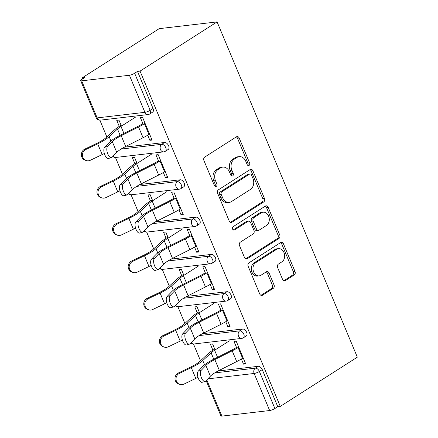 <?xml version="1.0" encoding="UTF-8"?>
<svg xmlns="http://www.w3.org/2000/svg" width="438" height="438" viewBox="0 0 438 438"><rect width="100%" height="100%" fill="white"/><g stroke="black" fill="none" stroke-linecap="round" stroke-linejoin="round"><path stroke-width="0.66" d="M249.074 165.411A1.829 1.407 83.3 0 0 249.622 162.98L239.186 138.036A2.612 2.009 83.3 0 0 237.122 136.574A2.612 2.009 83.3 0 0 236.443 136.815L204.71 157.083A2.612 2.009 83.3 0 0 203.933 160.56L214.363 185.498A1.829 1.407 83.3 0 0 215.808 186.528A1.829 1.407 83.3 0 0 216.284 186.353A1.829 1.407 83.3 0 0 216.832 183.922L215.485 180.697A8.355 6.428 83.3 0 1 217.982 169.577L220.626 167.891A8.355 6.428 83.3 0 1 222.8 167.102A8.355 6.428 83.3 0 1 229.408 171.8L230.76 175.025A1.829 1.407 83.3 0 0 232.206 176.054A1.829 1.407 83.3 0 0 232.682 175.879A1.829 1.407 83.3 0 0 233.224 173.448L231.877 170.223A8.355 6.428 83.3 0 1 234.374 159.109L237.018 157.417A8.355 6.428 83.3 0 1 239.192 156.634A8.355 6.428 83.3 0 1 245.8 161.326L247.152 164.557A1.829 1.407 83.3 0 0 248.598 165.58A1.829 1.407 83.3 0 0 249.074 165.411M247.711 165.312A1.829 1.407 83.3 0 0 247.935 163.177L237.5 138.233A2.612 2.009 83.3 0 0 236.301 136.908M214.921 186.254A1.829 1.407 83.3 0 0 215.146 184.119L213.793 180.889L215.485 180.697M231.319 175.78A1.829 1.407 83.3 0 0 231.538 173.645L230.191 170.42L231.877 170.223M282.581 279.422A2.612 2.009 83.3 0 0 284.645 280.889A2.612 2.009 83.3 0 0 285.324 280.643L294.226 274.954A2.612 2.009 83.3 0 0 295.009 271.483L283.424 243.785A2.612 2.009 83.3 0 0 281.36 242.318A2.612 2.009 83.3 0 0 280.676 242.564L248.948 262.833A2.612 2.009 83.3 0 0 248.165 266.304L259.75 294.002A2.612 2.009 83.3 0 0 261.82 295.469A2.612 2.009 83.3 0 0 262.499 295.223L273.252 288.357A2.612 2.009 83.3 0 0 274.029 284.881L269.074 273.027A2.612 2.009 83.3 0 0 267.01 271.56A2.612 2.009 83.3 0 0 266.326 271.806L260.993 275.212A6.981 5.371 83.3 0 1 259.176 275.869A6.981 5.371 83.3 0 1 253.263 270.783A6.981 5.371 83.3 0 1 255.743 262.652L276.63 249.31A6.981 5.371 83.3 0 1 278.448 248.653A6.981 5.371 83.3 0 1 284.366 253.744A6.981 5.371 83.3 0 1 281.886 261.869L278.404 264.092A2.612 2.009 83.3 0 0 277.621 267.569L282.581 279.422M280.287 406.387L140.04 71.115L217.084 21.9L357.331 357.173L280.287 406.387L277.758 406.678L262.252 369.612L259.378 371.451L274.883 408.517L277.758 406.678M263.692 201.956A2.612 2.009 83.3 0 0 264.47 198.48L252.885 170.782A2.612 2.009 83.3 0 0 250.821 169.314A2.612 2.009 83.3 0 0 250.142 169.561L218.409 189.829A2.612 2.009 83.3 0 0 217.631 193.3L229.216 221.004A2.612 2.009 83.3 0 0 231.28 222.466A2.612 2.009 83.3 0 0 231.959 222.225L263.692 201.956L262.006 202.153A2.612 2.009 83.3 0 0 262.784 198.677L251.198 170.979A2.612 2.009 83.3 0 0 249.999 169.654M268.155 207.284L279.74 234.982A2.612 2.009 83.3 0 1 278.962 238.453L247.229 258.721A2.612 2.009 83.3 0 1 246.55 258.967A2.612 2.009 83.3 0 1 244.486 257.5L239.526 245.647A2.612 2.009 83.3 0 1 240.309 242.176L253.175 233.952A2.612 2.009 83.3 0 0 253.958 230.481L250.667 222.619A2.612 2.009 83.3 0 0 248.603 221.152A2.612 2.009 83.3 0 0 247.924 221.398L234.527 229.955A1.829 1.407 83.3 0 1 234.051 230.125A1.829 1.407 83.3 0 1 232.501 228.795A1.829 1.407 83.3 0 1 233.147 226.67L265.412 206.063A2.612 2.009 83.3 0 1 266.09 205.816A2.612 2.009 83.3 0 1 268.155 207.284L266.468 207.481L278.053 235.179L279.74 234.982M217.084 21.9L159.208 28.651L82.158 77.86L82.596 78.906M129.407 75.259L81.654 80.827L97.159 117.893L144.912 112.325L129.407 75.259A3.991 0.892 -22.7 0 0 134.636 73.245L150.141 110.31L153.015 108.476L137.51 71.405L134.636 73.245M81.654 80.827A3.991 0.892 -22.7 0 1 80.669 80.647A3.991 0.892 -22.7 0 1 81.818 79.404L84.693 77.564L82.158 77.86M200.494 360.753L193.486 343.994M184.891 323.447L177.883 306.693M169.287 286.14L162.279 269.386M153.678 248.833L146.67 232.08M138.074 211.527L131.066 194.773M122.47 174.225L115.462 157.466M106.867 136.919L99.853 120.16M206.785 379.965L221.902 416.1L269.655 410.532L254.149 373.466L207.842 378.865M119.262 126.363L116.749 120.351L118.939 120.094L121.457 126.111M143.226 124.425L140.374 117.598L142.564 117.34L152.068 140.061L149.873 140.313L151.69 139.158M147.732 135.189L149.873 140.313M242.614 329.015A3.991 2.387 57.4 0 1 246.643 332.311A3.991 2.387 57.4 0 1 246.26 335.962L243.386 337.802A3.991 2.387 57.4 0 0 243.769 334.145A3.991 2.387 -122.6 0 0 239.739 330.849L242.614 329.015L202.383 333.707M217.987 371.013L258.217 366.321A3.991 2.387 57.4 0 1 262.252 369.612M140.04 71.115L137.51 71.405M153.015 108.476A3.991 2.387 57.4 0 1 152.632 112.133L149.758 113.968A3.991 2.387 57.4 0 0 150.141 110.31A3.991 0.892 -22.7 0 1 144.912 112.325A3.991 3.071 83.3 0 0 148.071 114.564A3.991 3.991 0 0 0 149.758 113.968M199.482 312.639L196.969 306.627L194.773 306.879L197.292 312.896M221.256 310.953L218.398 304.125L220.593 303.868L230.092 326.589L227.902 326.847L229.715 325.686M225.756 321.716L227.902 326.847M211.401 254.407A3.991 2.387 57.4 0 1 215.436 257.697A3.991 2.387 57.4 0 1 215.053 261.355L212.178 263.189A3.991 2.387 57.4 0 0 212.561 259.531A3.991 2.387 -122.6 0 0 208.532 256.241L211.401 254.407L171.17 259.093M168.274 238.026L165.756 232.014L163.566 232.271L166.079 238.283M190.043 236.345L187.185 229.512L189.38 229.26L198.885 251.976L196.689 252.233L198.507 251.073M194.543 247.103L196.689 252.233M180.193 179.794A3.991 2.387 57.4 0 1 184.223 183.084A3.991 2.387 57.4 0 1 183.84 186.741L180.965 188.575A3.991 2.387 57.4 0 0 181.348 184.918A3.991 2.387 -122.6 0 0 177.319 181.628L180.193 179.794L139.957 184.486M137.061 163.418L134.548 157.401L132.353 157.658L134.866 163.67M158.835 161.731L155.977 154.904L158.167 154.647L167.672 177.368L165.482 177.62L167.294 176.459M163.336 172.495L165.482 177.62M164.584 142.487A3.991 2.387 57.4 0 1 168.619 145.777A3.991 2.387 57.4 0 1 168.236 149.435L165.361 151.274A3.991 2.387 57.4 0 0 165.745 147.617A3.991 2.387 -122.6 0 0 161.715 144.321L164.584 142.487L124.354 147.179M174.439 199.038L171.581 192.211L173.776 191.954L183.281 214.669L181.086 214.927L182.898 213.766M178.939 209.802L181.086 214.927M152.665 200.719L150.152 194.707L147.956 194.965L150.475 200.976M195.797 217.1A3.991 2.387 57.4 0 1 199.827 220.391A3.991 2.387 57.4 0 1 199.443 224.048L196.574 225.882A3.991 2.387 57.4 0 0 196.958 222.225A3.991 2.387 -122.6 0 0 192.923 218.934L195.797 217.1L155.567 221.792M205.646 273.651L202.794 266.819L204.984 266.567L214.489 289.283L212.293 289.54L214.111 288.379M210.152 284.41L212.293 289.54M183.878 275.332L181.359 269.321L179.169 269.573L181.682 275.59M227.01 291.708A3.991 2.387 57.4 0 1 231.04 295.004A3.991 2.387 57.4 0 1 230.656 298.661L227.782 300.495A3.991 2.387 57.4 0 0 228.165 296.838A3.991 2.387 -122.6 0 0 224.136 293.548L227.01 291.708L186.774 296.4M236.859 348.259L234.001 341.432L236.197 341.175L245.702 363.896L243.506 364.148L245.324 362.993M241.36 359.023L243.506 364.148M215.085 349.946L212.572 343.929L210.377 344.186L212.895 350.197M221.902 416.1A3.991 0.892 157.3 0 1 220.916 415.919L206.15 380.622M274.883 408.517A3.991 0.892 157.3 0 1 269.655 410.532M239.192 156.634L237.506 156.831A8.355 6.428 83.3 0 0 235.332 157.614L237.018 157.417M230.191 170.42A8.355 6.428 83.3 0 1 232.688 159.306L235.332 157.614M222.8 167.102L221.113 167.3A8.355 6.428 83.3 0 0 218.94 168.088L220.626 167.891M213.793 180.889A8.355 6.428 83.3 0 1 216.295 169.774L218.94 168.088M230.415 222.329L262.006 202.153M251.5 174.943A1.829 1.407 83.3 0 0 250.054 173.913A1.829 1.407 83.3 0 0 249.578 174.089L221.727 191.877A1.829 1.407 83.3 0 0 221.179 194.308L222.603 197.713A8.355 6.428 83.3 0 0 229.211 202.405A8.355 6.428 83.3 0 0 231.384 201.622L250.421 189.462A8.355 6.428 83.3 0 0 252.923 178.343L251.5 174.943M250.054 173.913L248.362 174.11A1.829 1.407 83.3 0 0 247.892 174.286L249.578 174.089M229.211 202.405L227.525 202.602A8.355 6.428 83.3 0 1 220.916 197.91L219.493 194.505A1.829 1.407 83.3 0 1 220.035 192.074L247.892 174.286M245.685 258.825L277.27 238.65A2.612 2.009 83.3 0 0 278.053 235.179M248.603 221.152L246.912 221.349A2.612 2.009 83.3 0 0 246.233 221.595L233.224 229.901M266.528 225.428A6.981 5.371 83.3 0 0 269.009 217.297A6.981 5.371 83.3 0 0 263.096 212.211A6.981 5.371 83.3 0 0 261.278 212.868L253.914 217.571A2.612 2.009 83.3 0 0 253.137 221.042L256.422 228.904A2.612 2.009 83.3 0 0 258.491 230.372A2.612 2.009 83.3 0 0 259.17 230.125L266.528 225.428M263.096 212.211L261.404 212.408A6.981 5.371 83.3 0 0 259.586 213.065L261.278 212.868M258.491 230.372L256.799 230.569A2.612 2.009 83.3 0 1 254.735 229.101L251.445 221.239A2.612 2.009 83.3 0 1 252.228 217.763L259.586 213.065M266.468 207.481A2.612 2.009 83.3 0 0 265.264 206.156M278.448 248.653L276.761 248.85A6.981 5.371 83.3 0 0 274.944 249.507L276.63 249.31M259.176 275.869L257.489 276.066A6.981 5.371 83.3 0 1 251.576 270.98A6.981 5.371 83.3 0 1 254.056 262.849L274.944 249.507M260.955 295.327L271.565 288.554A2.612 2.009 83.3 0 0 272.343 285.078L267.388 273.224A2.612 2.009 83.3 0 0 266.184 271.899M283.786 280.747L292.54 275.152A2.612 2.009 83.3 0 0 293.323 271.68L281.738 243.982A2.612 2.009 83.3 0 0 280.534 242.657M135.714 117.001L120.981 126.412A17.821 3.986 -22.7 0 0 117.488 129.018L109.144 136.7A21.276 4.758 157.3 0 1 104.972 139.81A21.276 4.758 157.3 0 1 97.669 143.817L85.832 149.506A5.984 5.683 111.4 0 0 82.355 155.129A5.984 5.683 111.4 0 0 85.892 160.456L84.884 160.062A5.984 5.683 -68.6 0 1 81.348 154.734A5.984 5.683 -68.6 0 1 84.824 149.112L96.661 143.423A17.821 3.986 -22.7 0 0 102.777 140.067A17.821 3.986 -22.7 0 0 106.275 137.461L114.619 129.779A21.276 4.758 157.3 0 1 118.791 126.67L121.08 125.208M104.343 153.497A21.276 4.758 157.3 0 1 102.174 154.581L90.332 160.27A5.984 5.683 111.4 0 1 85.892 160.456M111.526 157.581L108.553 158.441A5.984 2.672 -106.1 0 1 104.556 154.154A5.984 2.672 -106.1 0 1 104.638 147.31L107.611 146.451A5.984 2.672 73.9 0 0 107.529 153.295A5.984 2.672 73.9 0 0 111.526 157.581A5.984 2.672 73.9 0 0 112.112 157.215L116.765 152.364A17.821 3.986 157.3 0 1 120.778 149.254A17.821 3.986 157.3 0 1 125.701 146.484L143.062 137.746A21.276 4.758 -22.7 0 0 148.942 134.439L149.555 134.044M107.611 146.451L112.265 141.605A17.821 3.986 157.3 0 1 116.278 138.49A17.821 3.986 157.3 0 1 121.2 135.72L138.561 126.987A21.276 4.758 -22.7 0 0 144.436 123.675L145.049 123.286M142.859 123.543L142.246 123.932A17.821 3.986 157.3 0 1 137.324 126.702L119.963 135.441A21.276 4.758 -22.7 0 0 114.083 138.747A21.276 4.758 -22.7 0 0 109.292 142.465L104.638 147.31M151.318 154.307L136.59 163.719A17.821 3.986 -22.7 0 0 133.092 166.32L124.748 174.006A21.276 4.758 157.3 0 1 120.576 177.116A21.276 4.758 157.3 0 1 113.278 181.124L101.435 186.812A5.984 5.683 111.4 0 0 97.959 192.435A5.984 5.683 111.4 0 0 101.496 197.762L100.488 197.368A5.984 5.683 -68.6 0 1 96.951 192.041A5.984 5.683 -68.6 0 1 100.428 186.418L112.27 180.73A17.821 3.986 -22.7 0 0 118.386 177.374A17.821 3.986 -22.7 0 0 121.879 174.767L130.223 167.086A21.276 4.758 157.3 0 1 134.395 163.971L136.683 162.509M119.952 190.804A21.276 4.758 157.3 0 1 117.778 191.888L105.936 197.571A5.984 5.683 111.4 0 1 101.496 197.762M166.922 191.614L152.194 201.026A17.821 3.986 -22.7 0 0 148.701 203.626L140.357 211.313A21.276 4.758 157.3 0 1 136.185 214.423A21.276 4.758 157.3 0 1 128.881 218.431L117.039 224.119A5.984 5.683 111.4 0 0 113.568 229.742A5.984 5.683 111.4 0 0 117.105 235.069L116.097 234.675A5.984 5.683 -68.6 0 1 112.561 229.348A5.984 5.683 -68.6 0 1 116.032 223.719L127.874 218.036A17.821 3.986 -22.7 0 0 133.99 214.68A17.821 3.986 -22.7 0 0 137.483 212.074L145.827 204.387A21.276 4.758 157.3 0 1 149.999 201.277L152.287 199.816M135.556 228.11A21.276 4.758 157.3 0 1 133.382 229.194L121.54 234.877A5.984 5.683 111.4 0 1 117.105 235.069M182.531 228.921L167.798 238.327A17.821 3.986 -22.7 0 0 164.305 240.933L155.961 248.62A21.276 4.758 157.3 0 1 151.789 251.73A21.276 4.758 157.3 0 1 144.485 255.737L132.643 261.426A5.984 5.683 111.4 0 0 129.172 267.049A5.984 5.683 111.4 0 0 132.709 272.376L131.701 271.976A5.984 5.683 -68.6 0 1 128.164 266.654A5.984 5.683 -68.6 0 1 131.635 261.026L143.478 255.343A17.821 3.986 -22.7 0 0 149.593 251.981A17.821 3.986 -22.7 0 0 153.086 249.381L161.436 241.694A21.276 4.758 157.3 0 1 165.608 238.584L167.896 237.122M151.159 265.417A21.276 4.758 157.3 0 1 148.986 266.496L137.149 272.184A5.984 5.683 111.4 0 1 132.709 272.376M198.135 266.227L183.407 275.633A17.821 3.986 -22.7 0 0 179.909 278.239L171.565 285.921A21.276 4.758 157.3 0 1 167.393 289.036A21.276 4.758 157.3 0 1 160.094 293.044L148.252 298.727A5.984 5.683 111.4 0 0 144.775 304.355A5.984 5.683 111.4 0 0 148.312 309.677L147.305 309.283A5.984 5.683 -68.6 0 1 143.768 303.956A5.984 5.683 -68.6 0 1 147.245 298.333L159.087 292.644A17.821 3.986 -22.7 0 0 165.197 289.288A17.821 3.986 -22.7 0 0 168.696 286.682L177.04 279.001A21.276 4.758 157.3 0 1 181.212 275.891L183.5 274.429M166.769 302.724A21.276 4.758 157.3 0 1 164.595 303.802L152.752 309.491A5.984 5.683 111.4 0 1 148.312 309.677M213.739 303.529L199.011 312.94A17.821 3.986 -22.7 0 0 195.518 315.546L187.168 323.228A21.276 4.758 157.3 0 1 182.996 326.337A21.276 4.758 157.3 0 1 175.698 330.351L163.856 336.034A5.984 5.683 111.4 0 0 160.385 341.662A5.984 5.683 111.4 0 0 163.916 346.984L162.914 346.589A5.984 5.683 -68.6 0 1 159.377 341.262A5.984 5.683 -68.6 0 1 162.848 335.639L174.691 329.951A17.821 3.986 -22.7 0 0 180.806 326.595A17.821 3.986 -22.7 0 0 184.299 323.989L192.643 316.307A21.276 4.758 157.3 0 1 196.815 313.197L199.104 311.736M182.372 340.03A21.276 4.758 157.3 0 1 180.199 341.109L168.356 346.797A5.984 5.683 111.4 0 1 163.916 346.984M127.129 194.888L124.157 195.748A5.984 2.672 -106.1 0 1 120.16 191.461A5.984 2.672 -106.1 0 1 120.247 184.617L123.215 183.757A5.984 2.672 73.9 0 0 123.133 190.601A5.984 2.672 73.9 0 0 127.129 194.888A5.984 2.672 73.9 0 0 127.721 194.521L132.369 189.67A17.821 3.986 157.3 0 1 136.382 186.561A17.821 3.986 157.3 0 1 141.304 183.79L158.666 175.052A21.276 4.758 -22.7 0 0 164.546 171.745L165.159 171.351M123.215 183.757L127.869 178.912A17.821 3.986 157.3 0 1 131.882 175.797A17.821 3.986 157.3 0 1 136.804 173.026L154.165 164.294A21.276 4.758 -22.7 0 0 160.045 160.981L160.658 160.593M158.463 160.845L157.85 161.239A17.821 3.986 157.3 0 1 152.928 164.009L135.566 172.747A21.276 4.758 -22.7 0 0 129.692 176.054A21.276 4.758 -22.7 0 0 124.896 179.772L120.247 184.617M142.739 232.195L139.766 233.054A5.984 2.672 -106.1 0 1 135.769 228.767A5.984 2.672 -106.1 0 1 135.851 221.924L138.824 221.064A5.984 2.672 73.9 0 0 138.737 227.908A5.984 2.672 73.9 0 0 142.739 232.195A5.984 2.672 73.9 0 0 143.325 231.828L147.978 226.977A17.821 3.986 157.3 0 1 151.991 223.867A17.821 3.986 157.3 0 1 156.913 221.091L174.275 212.359A21.276 4.758 -22.7 0 0 180.149 209.052L180.763 208.658M138.824 221.064L143.472 216.219A17.821 3.986 157.3 0 1 147.491 213.103A17.821 3.986 157.3 0 1 152.413 210.333L169.774 201.595A21.276 4.758 -22.7 0 0 175.649 198.288L176.262 197.899M174.067 198.151L173.453 198.545A17.821 3.986 157.3 0 1 168.531 201.316L151.17 210.048A21.276 4.758 -22.7 0 0 145.296 213.361A21.276 4.758 -22.7 0 0 140.499 217.078L135.851 221.924M158.342 269.501L155.37 270.361A5.984 2.672 -106.1 0 1 151.373 266.069A5.984 2.672 -106.1 0 1 151.455 259.23L154.428 258.371A5.984 2.672 73.9 0 0 154.346 265.209A5.984 2.672 73.9 0 0 158.342 269.501A5.984 2.672 73.9 0 0 158.928 269.129L163.582 264.284A17.821 3.986 157.3 0 1 167.595 261.168A17.821 3.986 157.3 0 1 172.517 258.398L189.878 249.665A21.276 4.758 -22.7 0 0 195.759 246.353L196.366 245.964M154.428 258.371L159.082 253.52A17.821 3.986 157.3 0 1 163.095 250.41A17.821 3.986 157.3 0 1 168.017 247.64L185.378 238.902A21.276 4.758 -22.7 0 0 191.253 235.595L191.866 235.201M189.676 235.458L189.063 235.852A17.821 3.986 157.3 0 1 184.141 238.622L166.779 247.355A21.276 4.758 -22.7 0 0 160.899 250.667A21.276 4.758 -22.7 0 0 156.109 254.379L151.455 259.23M173.946 306.803L170.973 307.662A5.984 2.672 -106.1 0 1 166.977 303.375A5.984 2.672 -106.1 0 1 167.059 296.537L170.032 295.677A5.984 2.672 73.9 0 0 169.949 302.516A5.984 2.672 73.9 0 0 173.946 306.803A5.984 2.672 73.9 0 0 174.538 306.436L179.186 301.59A17.821 3.986 157.3 0 1 183.199 298.475A17.821 3.986 157.3 0 1 188.121 295.705L205.482 286.972A21.276 4.758 -22.7 0 0 211.362 283.66L211.976 283.271M170.032 295.677L174.685 290.827A17.821 3.986 157.3 0 1 178.699 287.717A17.821 3.986 157.3 0 1 183.621 284.946L200.982 276.208A21.276 4.758 -22.7 0 0 206.862 272.901L207.47 272.507M205.28 272.764L204.666 273.153A17.821 3.986 157.3 0 1 199.744 275.929L182.383 284.662A21.276 4.758 -22.7 0 0 176.503 287.969A21.276 4.758 -22.7 0 0 171.712 291.686L167.059 296.537M189.55 344.109L186.577 344.969A5.984 2.672 -106.1 0 1 182.58 340.682A5.984 2.672 -106.1 0 1 182.668 333.844L185.641 332.984A5.984 2.672 73.9 0 0 185.553 339.822A5.984 2.672 73.9 0 0 189.55 344.109A5.984 2.672 73.9 0 0 190.141 343.742L194.79 338.897A17.821 3.986 157.3 0 1 198.808 335.782A17.821 3.986 157.3 0 1 203.73 333.011L221.091 324.273A21.276 4.758 -22.7 0 0 226.966 320.966L227.579 320.578M185.641 332.984L190.289 328.133A17.821 3.986 157.3 0 1 194.302 325.023A17.821 3.986 157.3 0 1 199.224 322.248L216.586 313.515A21.276 4.758 -22.7 0 0 222.466 310.203L223.079 309.814M220.883 310.071L220.27 310.46A17.821 3.986 157.3 0 1 215.348 313.23L197.987 321.968A21.276 4.758 -22.7 0 0 192.112 325.275A21.276 4.758 -22.7 0 0 187.316 328.993L182.668 333.844M229.348 340.835L214.615 350.247A17.821 3.986 -22.7 0 0 211.121 352.853L202.778 360.534A21.276 4.758 157.3 0 1 198.606 363.644A21.276 4.758 157.3 0 1 191.302 367.652L179.46 373.34A5.984 5.683 111.4 0 0 175.988 378.963A5.984 5.683 111.4 0 0 179.525 384.29L178.518 383.896A5.984 5.683 -68.6 0 1 174.981 378.569A5.984 5.683 -68.6 0 1 178.452 372.946L190.295 367.258A17.821 3.986 -22.7 0 0 196.41 363.901A17.821 3.986 -22.7 0 0 199.903 361.295L208.247 353.614A21.276 4.758 157.3 0 1 212.419 350.504L214.708 349.042M197.976 377.332A21.276 4.758 157.3 0 1 195.802 378.416L183.96 384.104A5.984 5.683 111.4 0 1 179.525 384.29M205.159 381.416L202.186 382.275A5.984 2.672 -106.1 0 1 198.19 377.989A5.984 2.672 -106.1 0 1 198.272 371.145L201.245 370.285A5.984 2.672 73.9 0 0 201.162 377.129A5.984 2.672 73.9 0 0 205.159 381.416A5.984 2.672 73.9 0 0 205.745 381.049L210.399 376.198A17.821 3.986 157.3 0 1 214.412 373.088A17.821 3.986 157.3 0 1 219.334 370.318L236.695 361.58A21.276 4.758 -22.7 0 0 242.57 358.273L243.183 357.879M201.245 370.285L205.893 365.44A17.821 3.986 157.3 0 1 209.911 362.325A17.821 3.986 157.3 0 1 214.834 359.554L232.195 350.822A21.276 4.758 -22.7 0 0 238.069 347.509L238.683 347.12M236.487 347.378L235.874 347.767A17.821 3.986 157.3 0 1 230.952 350.537L213.591 359.275A21.276 4.758 -22.7 0 0 207.716 362.582A21.276 4.758 -22.7 0 0 202.925 366.299L198.272 371.145M247.935 163.177L249.622 162.98M215.146 184.119L216.832 183.922M231.538 173.645L233.224 173.448M80.669 80.647L96.174 117.712A3.991 0.892 -22.7 0 0 97.159 117.893A3.991 3.071 83.3 0 0 100.318 120.138L148.071 114.564M214.719 372.897L255.343 368.155A3.991 2.387 -122.6 0 1 259.378 371.451A3.991 0.892 157.3 0 1 254.149 373.466A3.991 3.071 -96.7 0 1 255.343 368.155L258.217 366.321M121.085 149.062L161.715 144.321A3.991 3.071 -96.7 0 0 160.522 149.632A3.991 3.071 83.3 0 0 163.675 151.871A3.991 3.991 0 0 0 165.361 151.274M136.689 186.369L177.319 181.628A3.991 3.071 -96.7 0 0 176.125 186.938A3.991 3.071 83.3 0 0 179.279 189.178A3.991 3.991 0 0 0 180.965 188.575M152.293 223.67L192.923 218.934A3.991 3.071 -96.7 0 0 191.729 224.24A3.991 3.071 83.3 0 0 194.888 226.484A3.991 3.991 0 0 0 196.574 225.882M167.902 260.977L208.532 256.241A3.991 3.071 -96.7 0 0 207.338 261.546A3.991 3.071 83.3 0 0 210.492 263.791A3.991 3.991 0 0 0 212.178 263.189M183.506 298.283L224.136 293.548A3.991 3.071 -96.7 0 0 222.942 298.853A3.991 3.071 83.3 0 0 226.096 301.098A3.991 3.991 0 0 0 227.782 300.495M199.109 335.59L239.739 330.849A3.991 3.071 -96.7 0 0 238.546 336.16A3.991 3.071 83.3 0 0 241.705 338.399A3.991 3.991 0 0 0 243.386 337.802M113.234 156.048A3.991 3.071 83.3 0 0 115.922 157.439L163.675 151.871M128.838 193.355A3.991 3.071 83.3 0 0 131.526 194.746L179.279 189.178M144.441 230.662A3.991 3.071 83.3 0 0 147.13 232.052L194.888 226.484M160.045 267.968A3.991 3.071 83.3 0 0 162.739 269.359L210.492 263.791M175.654 305.27A3.991 3.071 83.3 0 0 178.343 306.666L226.096 301.098M191.258 342.576A3.991 3.071 83.3 0 0 193.946 343.972L241.705 338.399M232.688 159.306L234.374 159.109M216.295 169.774L217.982 169.577M237.5 138.233L239.186 138.036M230.563 222.384L231.959 222.225M251.198 170.979L252.885 170.782M262.784 198.677L264.47 198.48M220.035 192.074L221.727 191.877M219.493 194.505L221.179 194.308M220.916 197.91L222.603 197.713M277.27 238.65L278.962 238.453M245.833 258.885L247.229 258.721M246.233 221.595L247.924 221.398M233.547 230.07L234.527 229.955M252.228 217.763L253.914 217.571M251.445 221.239L253.137 221.042M254.735 229.101L256.422 228.904M254.056 262.849L255.743 262.652M267.388 273.224L269.074 273.027M272.343 285.078L274.029 284.881M271.565 288.554L273.252 288.357M261.103 295.387L262.499 295.223M281.738 243.982L283.424 243.785M293.323 271.68L295.009 271.483M292.54 275.152L294.226 274.954M283.928 280.807L285.324 280.643M102.174 154.581L97.669 143.817M84.824 149.112L85.832 149.506M123.927 133.442L120.981 126.412M120.138 135.353L117.488 129.018M110.934 140.981L109.144 136.7M121.2 135.72L125.701 146.484M112.265 141.605L116.765 152.364M138.561 126.987L143.062 137.746M144.436 123.675L148.942 134.439M117.778 191.888L113.278 181.124M100.428 186.418L101.435 186.812M139.53 170.749L136.59 163.719M135.742 172.654L133.092 166.32M126.538 178.288L124.748 174.006M133.382 229.194L128.881 218.431M116.032 223.719L117.039 224.119M155.134 208.055L152.194 201.026M151.351 209.961L148.701 203.626M142.147 215.595L140.357 211.313M148.986 266.496L144.485 255.737M131.635 261.026L132.643 261.426M170.743 245.362L167.798 238.327M166.955 247.267L164.305 240.933M157.751 252.896L155.961 248.62M164.595 303.802L160.094 293.044M147.245 298.333L148.252 298.727M186.347 282.669L183.407 275.633M182.558 284.574L179.909 278.239M173.355 290.202L171.565 285.921M180.199 341.109L175.698 330.351M162.848 335.639L163.856 336.034M201.951 319.975L199.011 312.94M198.168 321.881L195.518 315.546M188.964 327.509L187.168 323.228M136.804 173.026L141.304 183.79M127.869 178.912L132.369 189.67M154.165 164.294L158.666 175.052M160.045 160.981L164.546 171.745M152.413 210.333L156.913 221.091M143.472 216.219L147.978 226.977M169.774 201.595L174.275 212.359M175.649 198.288L180.149 209.052M168.017 247.64L172.517 258.398M159.082 253.52L163.582 264.284M185.378 238.902L189.878 249.665M191.253 235.595L195.759 246.353M183.621 284.946L188.121 295.705M174.685 290.827L179.186 301.59M200.982 276.208L205.482 286.972M206.862 272.901L211.362 283.66M199.224 322.248L203.73 333.011M190.289 328.133L194.79 338.897M216.586 313.515L221.091 324.273M222.466 310.203L226.966 320.966M195.802 378.416L191.302 367.652M178.452 372.946L179.46 373.34M217.555 357.277L214.615 350.247M213.771 359.182L211.121 352.853M204.568 364.816L202.778 360.534M214.834 359.554L219.334 370.318M205.893 365.44L210.399 376.198M232.195 350.822L236.695 361.58M238.069 347.509L242.57 358.273M96.174 117.712A3.991 3.991 0 0 0 100.318 120.138M112.823 156.476A3.991 3.991 0 0 0 115.922 157.439M128.427 193.782A3.991 3.991 0 0 0 131.526 194.746M144.036 231.083A3.991 3.991 0 0 0 147.13 232.052M159.64 268.39A3.991 3.991 0 0 0 162.739 269.359M175.244 305.697A3.991 3.991 0 0 0 178.343 306.666M190.853 343.003A3.991 3.991 0 0 0 193.946 343.972"/></g></svg>
